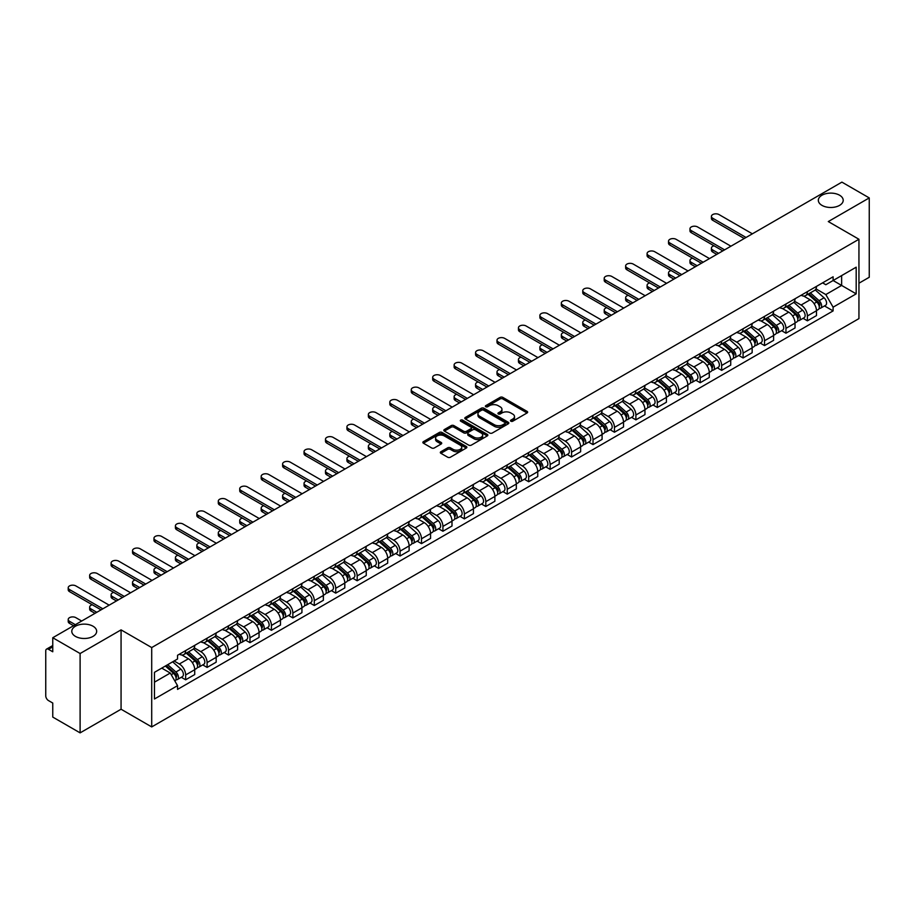 <?xml version="1.0" encoding="UTF-8"?>
<svg xmlns="http://www.w3.org/2000/svg" width="915" height="915" viewBox="0 0 915 915"><rect width="100%" height="100%" fill="white"/><g stroke="black" fill="none" stroke-linecap="round" stroke-linejoin="round"><path stroke-width="1.37" d="M510.867 421.22A1.338 0.766 0 0 0 512.755 421.22L527.086 412.951A1.91 1.098 0 0 0 527.646 412.173A1.91 1.098 0 0 0 527.086 411.384L502.804 397.373A1.91 1.098 0 0 0 500.105 397.373L485.774 405.642A1.338 0.766 0 0 0 487.661 406.74L489.514 405.665A6.108 3.523 0 0 1 498.149 405.665L500.173 406.832A6.108 3.523 0 0 1 501.958 409.325A6.108 3.523 0 0 1 500.173 411.819L498.32 412.882A1.338 0.766 0 0 0 500.208 413.98L502.06 412.905A6.108 3.523 0 0 1 510.696 412.905L512.72 414.072A6.108 3.523 0 0 1 514.505 416.565A6.108 3.523 0 0 1 512.72 419.059L510.867 420.134A1.338 0.766 0 0 0 510.867 421.22L510.867 420.134M93.033 626.226A12.444 7.183 0 0 0 79.468 624.67A12.444 7.183 0 0 0 71.793 631.304A12.444 7.183 0 0 0 75.43 636.383A12.444 7.183 0 0 0 88.995 637.938A12.444 7.183 0 0 0 96.67 631.304A12.444 7.183 0 0 0 93.033 626.226M839.57 195.215A12.444 7.183 0 0 0 826.005 193.66A12.444 7.183 0 0 0 818.33 200.294A12.444 7.183 0 0 0 821.967 205.372A12.444 7.183 0 0 0 835.532 206.939A12.444 7.183 0 0 0 843.207 200.294A12.444 7.183 0 0 0 839.57 195.215M440.881 451.736A1.91 1.098 0 0 0 440.321 452.513A1.91 1.098 0 0 0 440.881 453.291L447.698 457.226A1.91 1.098 0 0 0 450.397 457.226L466.307 448.03A1.91 1.098 0 0 0 466.867 447.252A1.91 1.098 0 0 0 466.307 446.474L442.025 432.452A1.91 1.098 0 0 0 439.337 432.452L423.416 441.648A1.91 1.098 0 0 0 422.856 442.425A1.91 1.098 0 0 0 423.416 443.203L431.64 447.95A1.91 1.098 0 0 0 434.339 447.95L441.156 444.027A1.91 1.098 0 0 0 441.716 443.237A1.91 1.098 0 0 0 441.156 442.46L437.073 440.104A5.101 2.951 0 0 1 435.574 438.022A5.101 2.951 0 0 1 438.731 435.3A5.101 2.951 0 0 1 444.29 435.94L460.279 445.17A5.101 2.951 0 0 1 461.766 447.252A5.101 2.951 0 0 1 458.621 449.974A5.101 2.951 0 0 1 453.062 449.334L450.397 447.801A1.91 1.098 0 0 0 447.698 447.801L440.881 451.736L440.881 453.291M151.707 647.568L121.066 629.875L80.108 653.527L52.761 637.732L841.903 182.131L869.25 197.915L828.292 221.567L858.945 239.261L151.707 647.568L151.707 726.922L858.945 318.603L858.945 239.261M489.651 433.001A1.91 1.098 0 0 0 492.35 433.001L508.271 423.817A1.91 1.098 0 0 0 508.82 423.027A1.91 1.098 0 0 0 508.271 422.25L483.989 408.239A1.91 1.098 0 0 0 481.29 408.239L465.369 417.423A1.91 1.098 0 0 0 464.809 418.201A1.91 1.098 0 0 0 465.369 418.978L489.651 433.001M461.251 421.506A1.338 0.766 0 0 1 462.601 421.701L462.601 420.111L487.295 434.362A1.91 1.098 0 0 1 487.844 435.14A1.91 1.098 0 0 1 487.295 435.917L471.374 445.113A1.91 1.098 0 0 1 468.674 445.113L444.393 431.091L451.198 427.191L451.198 425.601L444.393 429.535A1.91 1.098 0 0 0 443.832 430.313A1.91 1.098 0 0 0 444.393 431.091L444.393 429.535M451.198 427.191A1.91 1.098 0 0 1 453.897 427.191L453.897 425.601A1.91 1.098 0 0 0 451.198 425.601M453.897 425.601L463.745 431.285A1.91 1.098 0 0 0 466.444 431.285L470.962 428.678A1.91 1.098 0 0 0 471.522 427.9A1.91 1.098 0 0 0 470.962 427.122L460.714 421.197A1.338 0.766 0 0 1 462.601 420.111M80.108 653.527L80.108 732.869L52.761 717.086L52.761 703.04L48.495 700.581A3.889 2.242 -120 0 1 45.75 695.812L45.75 650.908A3.889 2.242 -120 0 1 46.551 649.124L52.761 645.544M858.945 283.215L869.25 277.268L869.25 197.915M80.108 732.869L121.066 709.228L151.707 726.922M52.761 637.732L52.761 651.777L48.495 649.318A3.889 2.242 -120 0 0 46.551 649.124M807.407 291.622A8.944 5.158 60 0 1 805.555 295.637L814.625 290.398A8.944 5.158 -120 0 0 816.477 286.395M794.529 301.252L801.082 305.038A8.944 5.158 60 0 1 807.407 315.984L816.477 310.745A8.944 5.158 -120 0 0 810.152 299.8L803.656 296.048M816.477 310.745L816.477 315.595L807.407 320.822L803.061 318.317M805.555 295.637A8.944 5.158 60 0 1 801.151 295.236M807.407 315.984L807.407 320.822M785.962 304.009A8.944 5.158 60 0 1 784.109 308.023L793.179 302.785A8.944 5.158 -120 0 0 795.032 298.77M781.616 330.692L785.962 333.209L795.032 327.97L795.032 323.132A8.944 5.158 -120 0 0 788.719 312.175L782.222 308.424M784.109 308.023A8.944 5.158 60 0 1 779.717 307.612M773.095 313.628L779.649 317.413A8.944 5.158 60 0 1 785.962 328.359L785.962 333.209M764.528 316.384A8.944 5.158 60 0 1 762.675 320.399L771.745 315.16A8.944 5.158 -120 0 0 773.598 311.146M760.182 343.068L764.528 345.584L773.598 340.346L773.598 335.508A8.944 5.158 -120 0 0 767.273 324.55L760.777 320.81M762.675 320.399A8.944 5.158 60 0 1 758.272 319.987M751.65 326.015L758.203 329.789A8.944 5.158 60 0 1 764.528 340.746L764.528 345.584M743.083 328.76A8.944 5.158 60 0 1 741.23 332.774L750.3 327.536A8.944 5.158 -120 0 0 752.153 323.521M738.737 355.455L743.083 357.959L752.153 352.721L752.153 347.883A8.944 5.158 -120 0 0 745.839 336.937L739.343 333.186M741.23 332.774A8.944 5.158 60 0 1 736.838 332.374M730.216 338.39L736.769 342.176A8.944 5.158 60 0 1 743.083 353.121L743.083 357.959M721.649 341.135A8.944 5.158 60 0 1 719.796 345.149L728.866 339.911A8.944 5.158 -120 0 0 730.719 335.897M717.303 367.83L721.649 370.335L730.719 365.096L730.719 360.258A8.944 5.158 -120 0 0 724.394 349.313L717.898 345.561M719.796 345.149A8.944 5.158 60 0 1 715.393 344.749M708.77 350.765L715.324 354.551A8.944 5.158 60 0 1 721.649 365.497L721.649 370.335M700.204 353.522A8.944 5.158 60 0 1 698.351 357.525L707.421 352.298A8.944 5.158 -120 0 0 709.274 348.283M695.857 380.205L700.204 382.722L709.274 377.483L709.274 372.634A8.944 5.158 -120 0 0 702.96 361.688L696.464 357.937M698.351 357.525A8.944 5.158 60 0 1 693.959 357.125M687.337 363.141L693.89 366.926A8.944 5.158 60 0 1 700.204 377.872L700.204 382.722M678.77 365.897A8.944 5.158 60 0 1 676.917 369.912L685.987 364.673A8.944 5.158 -120 0 0 687.84 360.659M674.424 392.581L678.77 395.097L687.84 389.859L687.84 385.021A8.944 5.158 -120 0 0 681.515 374.063L675.018 370.323M676.917 369.912A8.944 5.158 60 0 1 672.514 369.5M665.891 375.527L672.445 379.302A8.944 5.158 60 0 1 678.77 390.259L678.77 395.097M657.325 378.272A8.944 5.158 60 0 1 655.472 382.287L664.542 377.049A8.944 5.158 -120 0 0 666.394 373.034M652.978 404.956L657.325 407.472L666.394 402.234L666.394 397.396A8.944 5.158 -120 0 0 660.081 386.45L653.585 382.699M655.472 382.287A8.944 5.158 60 0 1 651.08 381.887M644.457 387.903L651.011 391.677A8.944 5.158 60 0 1 657.325 402.634L657.325 407.472M635.891 390.648A8.944 5.158 60 0 1 634.038 394.662L643.108 389.424A8.944 5.158 -120 0 0 644.961 385.409M631.544 417.343L635.891 419.848L644.961 414.609L644.961 409.771A8.944 5.158 -120 0 0 638.636 398.826L632.139 395.074M634.038 394.662A8.944 5.158 60 0 1 629.634 394.262M623.012 400.278L629.566 404.064A8.944 5.158 60 0 1 635.891 415.01L635.891 419.848M614.445 403.023A8.944 5.158 60 0 1 612.593 407.038L621.662 401.811A8.944 5.158 -120 0 0 623.515 397.796M610.099 429.718L614.445 432.223L623.515 426.996L623.515 422.147A8.944 5.158 -120 0 0 617.202 411.201L610.705 407.45M612.593 407.038A8.944 5.158 60 0 1 608.201 406.637M601.578 412.654L608.132 416.439A8.944 5.158 60 0 1 614.445 427.385L614.445 432.223M593.012 415.41A8.944 5.158 60 0 1 591.159 419.425L600.229 414.186A8.944 5.158 -120 0 0 602.081 410.172M588.665 442.094L593.012 444.61L602.081 439.372L602.081 434.534A8.944 5.158 -120 0 0 595.757 423.576L589.26 419.836M591.159 419.425A8.944 5.158 60 0 1 586.755 419.013M580.133 425.029L586.687 428.815A8.944 5.158 60 0 1 593.012 439.772L593.012 444.61M571.566 427.785A8.944 5.158 60 0 1 569.713 431.8L578.783 426.562A8.944 5.158 -120 0 0 580.636 422.547M567.22 454.469L571.566 456.985L580.636 451.747L580.636 446.909A8.944 5.158 -120 0 0 574.323 435.963L567.826 432.212M569.713 431.8A8.944 5.158 60 0 1 565.321 431.4M558.699 437.416L565.253 441.19A8.944 5.158 60 0 1 571.566 452.147L571.566 456.985M550.132 440.161A8.944 5.158 60 0 1 548.279 444.175L557.349 438.937A8.944 5.158 -120 0 0 559.202 434.922M545.786 466.856L550.132 469.361L559.202 464.122L559.202 459.284A8.944 5.158 -120 0 0 552.877 448.339L546.381 444.587M548.279 444.175A8.944 5.158 60 0 1 543.876 443.775M537.254 449.791L543.807 453.577A8.944 5.158 60 0 1 550.132 464.523L550.132 469.361M528.687 452.536A8.944 5.158 60 0 1 526.834 456.551L535.904 451.312A8.944 5.158 -120 0 0 537.757 447.309M524.341 479.231L528.687 481.736L537.757 476.509L537.757 471.66A8.944 5.158 -120 0 0 531.443 460.714L524.947 456.962M526.834 456.551A8.944 5.158 60 0 1 522.442 456.15M515.82 462.166L522.374 465.952A8.944 5.158 60 0 1 528.687 476.898L528.687 481.736M507.253 464.923A8.944 5.158 60 0 1 505.4 468.938L514.47 463.699A8.944 5.158 -120 0 0 516.323 459.685M502.907 491.607L507.253 494.123L516.323 488.885L516.323 484.046A8.944 5.158 -120 0 0 509.998 473.089L503.502 469.338M505.4 468.938A8.944 5.158 60 0 1 500.997 468.526M494.375 474.542L500.928 478.328A8.944 5.158 60 0 1 507.253 489.273L507.253 494.123M485.808 477.298A8.944 5.158 60 0 1 483.955 481.313L493.025 476.075A8.944 5.158 -120 0 0 494.878 472.06M481.462 503.982L485.808 506.498L494.878 501.26L494.878 496.422A8.944 5.158 -120 0 0 488.564 485.465L482.068 481.725M483.955 481.313A8.944 5.158 60 0 1 479.563 480.901M472.941 486.929L479.494 490.703A8.944 5.158 60 0 1 485.808 501.66L485.808 506.498M464.374 489.674A8.944 5.158 60 0 1 462.521 493.688L471.591 488.45A8.944 5.158 -120 0 0 473.444 484.435M460.028 516.369L464.374 518.874L473.444 513.635L473.444 508.797A8.944 5.158 -120 0 0 467.119 497.851L460.622 494.1M462.521 493.688A8.944 5.158 60 0 1 458.118 493.288M451.495 499.304L458.049 503.09A8.944 5.158 60 0 1 464.374 514.036L464.374 518.874M442.929 502.049A8.944 5.158 60 0 1 441.076 506.064L450.146 500.825A8.944 5.158 -120 0 0 451.999 496.811M438.582 528.744L442.929 531.249L451.999 526.011L451.999 521.173A8.944 5.158 -120 0 0 445.685 510.227L439.189 506.475M441.076 506.064A8.944 5.158 60 0 1 436.684 505.663M430.061 511.679L436.615 515.465A8.944 5.158 60 0 1 442.929 526.411L442.929 531.249M421.495 514.436A8.944 5.158 60 0 1 419.642 518.439L428.712 513.212A8.944 5.158 -120 0 0 430.565 509.197M417.149 541.12L421.495 543.636L430.565 538.397L430.565 533.559A8.944 5.158 -120 0 0 424.24 522.602L417.743 518.851M419.642 518.439A8.944 5.158 60 0 1 415.238 518.039M408.616 524.055L415.17 527.841A8.944 5.158 60 0 1 421.495 538.786L421.495 543.636M400.049 526.811A8.944 5.158 60 0 1 398.197 530.826L407.267 525.587A8.944 5.158 -120 0 0 409.119 521.573M395.703 553.495L400.049 556.011L409.119 550.773L409.119 545.935A8.944 5.158 -120 0 0 402.806 534.978L396.309 531.238M398.197 530.826A8.944 5.158 60 0 1 393.805 530.414M387.182 536.442L393.736 540.216A8.944 5.158 60 0 1 400.049 551.173L400.049 556.011M378.616 539.187A8.944 5.158 60 0 1 376.763 543.201L385.833 537.963A8.944 5.158 -120 0 0 387.685 533.948M374.269 565.87L378.616 568.387L387.685 563.148L387.685 558.31A8.944 5.158 -120 0 0 381.361 547.364L374.864 543.613M376.763 543.201A8.944 5.158 60 0 1 372.359 542.801M365.737 548.817L372.291 552.591A8.944 5.158 60 0 1 378.616 563.549L378.616 568.387M357.17 551.562A8.944 5.158 60 0 1 355.317 555.577L364.387 550.338A8.944 5.158 -120 0 0 366.24 546.324M352.824 578.257L357.17 580.762L366.24 575.524L366.24 570.686A8.944 5.158 -120 0 0 359.927 559.74L353.43 555.988M355.317 555.577A8.944 5.158 60 0 1 350.925 555.176M344.303 561.192L350.857 564.978A8.944 5.158 60 0 1 357.17 575.924L357.17 580.762M335.736 563.949A8.944 5.158 60 0 1 333.884 567.952L342.953 562.725A8.944 5.158 -120 0 0 344.806 558.71M331.39 590.633L335.736 593.137L344.806 587.91L344.806 583.061A8.944 5.158 -120 0 0 338.481 572.115L331.985 568.364M333.884 567.952A8.944 5.158 60 0 1 329.48 567.552M322.858 573.568L329.411 577.354A8.944 5.158 60 0 1 335.736 588.299L335.736 593.137M314.291 576.324A8.944 5.158 60 0 1 312.438 580.339L321.508 575.1A8.944 5.158 -120 0 0 323.361 571.086M309.945 603.008L314.291 605.524L323.361 600.286L323.361 595.448A8.944 5.158 -120 0 0 317.048 584.491L310.551 580.75M312.438 580.339A8.944 5.158 60 0 1 308.046 579.927M301.424 585.943L307.978 589.729A8.944 5.158 60 0 1 314.291 600.686L314.291 605.524M292.857 588.7A8.944 5.158 60 0 1 291.004 592.714L300.074 587.476A8.944 5.158 -120 0 0 301.927 583.461M288.511 615.383L292.857 617.899L301.927 612.661L301.927 607.823A8.944 5.158 -120 0 0 295.602 596.877L289.106 593.126M291.004 592.714A8.944 5.158 60 0 1 286.601 592.314M279.979 598.33L286.532 602.104A8.944 5.158 60 0 1 292.857 613.061L292.857 617.899M271.412 601.075A8.944 5.158 60 0 1 269.559 605.089L278.629 599.851A8.944 5.158 -120 0 0 280.482 595.837M267.066 627.77L271.412 630.275L280.482 625.037L280.482 620.198A8.944 5.158 -120 0 0 274.168 609.253L267.672 605.501M269.559 605.089A8.944 5.158 60 0 1 265.167 604.689M258.545 610.705L265.098 614.491A8.944 5.158 60 0 1 271.412 625.437L271.412 630.275M249.978 613.45A8.944 5.158 60 0 1 248.125 617.465L257.195 612.226A8.944 5.158 -120 0 0 259.048 608.223M245.632 640.145L249.978 642.65L259.048 637.423L259.048 632.574A8.944 5.158 -120 0 0 252.723 621.628L246.227 617.877M248.125 617.465A8.944 5.158 60 0 1 243.722 617.065M237.099 623.081L243.653 626.867A8.944 5.158 60 0 1 249.978 637.812L249.978 642.65M228.533 625.837A8.944 5.158 60 0 1 226.68 629.852L235.75 624.613A8.944 5.158 -120 0 0 237.603 620.599M224.186 652.521L228.533 655.037L237.603 649.799L237.603 644.961A8.944 5.158 -120 0 0 231.289 634.004L224.793 630.252M226.68 629.852A8.944 5.158 60 0 1 222.288 629.44M215.666 635.456L222.219 639.242A8.944 5.158 60 0 1 228.533 650.188L228.533 655.037M207.099 638.212A8.944 5.158 60 0 1 205.246 642.227L214.316 636.989A8.944 5.158 -120 0 0 216.169 632.974M202.753 664.896L207.099 667.412L216.169 662.174L216.169 657.336A8.944 5.158 -120 0 0 209.844 646.379L203.347 642.639M205.246 642.227A8.944 5.158 60 0 1 200.843 641.827M194.22 647.843L200.774 651.617A8.944 5.158 60 0 1 207.099 662.574L207.099 667.412M185.654 650.588A8.944 5.158 60 0 1 183.801 654.602L192.871 649.364A8.944 5.158 -120 0 0 194.723 645.35M181.307 677.283L185.654 679.788L194.723 674.549L194.723 669.711A8.944 5.158 -120 0 0 188.41 658.766L181.913 655.014M183.801 654.602A8.944 5.158 60 0 1 179.409 654.202M174.113 660.985L179.34 664.004A8.944 5.158 60 0 1 185.654 674.95L185.654 679.788M822.596 282.861L825.822 284.725L856.188 267.191L841.628 275.598L841.628 285.434L825.822 294.561L815.974 288.877M154.463 682.167L170.27 673.04L177.544 685.655L154.463 698.991L154.463 672.331L177.544 658.994L177.544 655.266L833.107 276.788L833.107 280.516L856.188 293.852L833.107 307.177L825.822 294.561M856.188 267.191L856.188 293.852M177.544 685.655L177.544 689.395L833.107 310.906L833.107 307.177M121.066 629.875L121.066 709.228M170.27 673.04L161.749 668.122M824.495 305.942L833.107 310.906M511.394 421.415L512.72 420.648A6.108 3.523 0 0 0 514.505 418.155L514.505 416.565M501.958 409.325L501.958 410.915A6.108 3.523 0 0 1 500.173 413.408L498.847 414.163M527.063 412.962L502.804 398.951A1.91 1.098 0 0 0 500.105 398.951L486.3 406.923M508.237 423.828L483.989 409.817A1.91 1.098 0 0 0 481.29 409.817L465.392 419.001M504.897 423.576A1.338 0.766 0 0 0 504.897 422.49L483.578 410.183A1.338 0.766 0 0 0 481.69 410.183L479.735 411.315A6.108 3.523 0 0 0 477.95 413.809A6.108 3.523 0 0 0 479.735 416.291L494.306 424.709A6.108 3.523 0 0 0 502.941 424.709L504.897 423.576L504.897 425.166A1.338 0.766 0 0 0 505.286 424.617L505.286 423.027M477.95 413.809L477.95 415.387A6.108 3.523 0 0 0 479.735 417.881L479.735 416.291M504.897 425.166L502.941 426.299A6.108 3.523 0 0 1 494.306 426.299L479.735 417.881M453.897 427.191L463.745 432.875A1.91 1.098 0 0 0 466.444 432.875L470.962 430.267A1.91 1.098 0 0 0 471.522 429.49L471.522 427.9M462.601 421.701L487.26 435.94M473.97 437.187A5.101 2.951 0 0 0 479.529 437.828A5.101 2.951 0 0 0 482.674 435.105A5.101 2.951 0 0 0 481.187 433.024L475.548 429.764A1.91 1.098 0 0 0 472.849 429.764L468.331 432.383A1.91 1.098 0 0 0 467.782 433.161A1.91 1.098 0 0 0 468.331 433.939L473.97 437.187L473.97 438.777A5.101 2.951 0 0 0 479.529 439.417A5.101 2.951 0 0 0 482.674 436.695L482.674 435.105M467.782 433.161L467.782 434.739A1.91 1.098 0 0 0 468.331 435.529L468.331 433.939M473.97 438.777L468.331 435.529M461.766 447.252L461.766 448.842A5.101 2.951 0 0 1 458.621 451.564A5.101 2.951 0 0 1 453.062 450.923L450.397 449.391A1.91 1.098 0 0 0 447.698 449.391L440.904 453.302M435.574 438.022L435.574 439.612A5.101 2.951 0 0 0 437.073 441.693L437.073 440.104M441.133 444.038L437.073 441.693M466.284 448.053L442.025 434.042A1.91 1.098 0 0 0 439.337 434.042L423.439 443.215L423.416 441.648M808.025 294.218L816.763 302.007A4.861 2.802 60 0 1 818.285 309.522L816.477 310.574M808.254 294.424L812.371 296.792M714.009 245.803A4.472 2.585 -0 0 0 711.401 248.148A4.472 2.585 -0 0 0 712.716 249.967L718.55 253.341M808.906 293.704L818.628 302.373A2.333 1.35 60 0 1 819.36 305.987A2.333 1.35 60 0 1 819.142 306.068M810.358 292.869L819.097 300.658A4.861 2.802 60 0 1 820.618 308.172A4.861 2.802 60 0 1 819.154 308.332M815.231 289.941L824.049 297.798A4.861 2.802 60 0 1 825.57 305.313L820.618 308.172M716.765 254.37L712.716 252.037A4.472 2.585 180 0 1 711.401 250.207L711.401 248.148M744.25 238.506L712.716 220.298A4.472 2.585 180 0 1 711.401 218.468L711.401 216.409A4.472 2.585 -0 0 0 712.716 218.228L746.045 237.477M752.359 233.817L719.03 214.579A4.472 2.585 -0 0 0 714.169 214.019A4.472 2.585 -0 0 0 711.401 216.409M786.58 306.594L795.318 314.383A4.861 2.802 60 0 1 796.851 321.897L795.032 322.949M786.82 306.8L790.926 309.167M692.575 258.179A4.472 2.585 -0 0 0 689.967 260.523A4.472 2.585 -0 0 0 691.271 262.353L697.116 265.716M787.472 306.079L797.182 314.76A2.333 1.35 60 0 1 797.926 318.363A2.333 1.35 60 0 1 797.708 318.443M788.924 305.244L797.663 313.033A4.861 2.802 60 0 1 799.184 320.547A4.861 2.802 60 0 1 797.72 320.707M793.797 302.316L802.604 310.185A4.861 2.802 60 0 1 804.136 317.699L799.184 320.547M695.331 266.757L691.271 264.412A4.472 2.585 180 0 1 689.967 262.582L689.967 260.523M765.146 318.969L773.884 326.769A4.861 2.802 60 0 1 775.405 334.272L773.598 335.325M765.375 319.175L769.492 321.554M671.13 270.554A4.472 2.585 -0 0 0 668.522 272.899A4.472 2.585 -0 0 0 669.837 274.729L675.67 278.103M766.027 318.454L775.748 327.135A2.333 1.35 60 0 1 776.48 330.738A2.333 1.35 60 0 1 776.263 330.83M767.479 317.619L776.217 325.42A4.861 2.802 60 0 1 777.739 332.934A4.861 2.802 60 0 1 776.275 333.083M772.351 314.691L781.17 322.56A4.861 2.802 60 0 1 782.691 330.075L777.739 332.934M673.886 279.132L669.837 276.788A4.472 2.585 180 0 1 668.522 274.969L668.522 272.899M722.816 250.882L691.271 232.673A4.472 2.585 180 0 1 689.967 230.843L689.967 228.784A4.472 2.585 -0 0 0 691.271 230.614L724.6 249.852M730.925 246.204L697.596 226.954A4.472 2.585 -0 0 0 692.724 226.394A4.472 2.585 -0 0 0 689.967 228.784M701.37 263.257L669.837 245.048A4.472 2.585 180 0 1 668.522 243.23L668.522 241.16A4.472 2.585 -0 0 0 669.837 242.99L703.166 262.228M709.48 258.579L676.151 239.341A4.472 2.585 -0 0 0 671.29 238.781A4.472 2.585 -0 0 0 668.522 241.16M743.701 331.344L752.439 339.145A4.861 2.802 60 0 1 753.971 346.659L752.153 347.7M743.941 331.55L748.047 333.929M649.696 282.929A4.472 2.585 -0 0 0 647.088 285.274A4.472 2.585 -0 0 0 648.392 287.104L654.236 290.478M744.593 330.841L754.303 339.511A2.333 1.35 60 0 1 755.047 343.114A2.333 1.35 60 0 1 754.829 343.205M746.045 329.995L754.784 337.795A4.861 2.802 60 0 1 756.305 345.31A4.861 2.802 60 0 1 754.841 345.458M750.918 327.078L759.725 334.936A4.861 2.802 60 0 1 761.257 342.45L756.305 345.31M652.452 291.508L648.392 289.163A4.472 2.585 180 0 1 647.088 287.344L647.088 285.274M722.267 343.72L731.005 351.52A4.861 2.802 60 0 1 732.526 359.035L730.719 360.075M722.495 343.926L726.613 346.305M628.25 295.316A4.472 2.585 -0 0 0 625.643 297.661A4.472 2.585 -0 0 0 626.958 299.479L632.791 302.854M723.147 343.216L732.869 351.886A2.333 1.35 60 0 1 733.601 355.5A2.333 1.35 60 0 1 733.384 355.58M724.6 342.382L733.338 350.171A4.861 2.802 60 0 1 734.859 357.685A4.861 2.802 60 0 1 733.395 357.845M729.472 339.454L738.291 347.311A4.861 2.802 60 0 1 739.812 354.826L734.859 357.685M631.007 303.883L626.958 301.55A4.472 2.585 180 0 1 625.643 299.72L625.643 297.661M700.821 356.107L709.56 363.896A4.861 2.802 60 0 1 711.092 371.41L709.274 372.462M701.062 356.312L705.168 358.68M606.817 307.692A4.472 2.585 -0 0 0 604.209 310.036A4.472 2.585 -0 0 0 605.513 311.855L611.357 315.229M701.713 355.592L711.424 364.273A2.333 1.35 60 0 1 712.167 367.876A2.333 1.35 60 0 1 711.95 367.956M703.166 354.757L711.904 362.546A4.861 2.802 60 0 1 713.426 370.06A4.861 2.802 60 0 1 711.962 370.22M708.038 351.829L716.845 359.698A4.861 2.802 60 0 1 718.378 367.212L713.426 370.06M609.573 316.258L605.513 313.925A4.472 2.585 180 0 1 604.209 312.095L604.209 310.036M679.937 275.632L648.392 257.424A4.472 2.585 180 0 1 647.088 255.605L647.088 253.535A4.472 2.585 -0 0 0 648.392 255.365L681.721 274.603M688.046 270.954L654.717 251.717A4.472 2.585 -0 0 0 649.844 251.156A4.472 2.585 -0 0 0 647.088 253.535M658.491 288.019L626.958 269.811A4.472 2.585 180 0 1 625.643 267.981L625.643 265.922A4.472 2.585 -0 0 0 626.958 267.74L660.287 286.99M666.6 283.33L633.271 264.092A4.472 2.585 -0 0 0 628.411 263.531A4.472 2.585 -0 0 0 625.643 265.922M637.057 300.394L605.513 282.186A4.472 2.585 180 0 1 604.209 280.356L604.209 278.297A4.472 2.585 -0 0 0 605.513 280.116L638.842 299.365M645.167 295.717L611.838 276.467A4.472 2.585 -0 0 0 606.965 275.907A4.472 2.585 -0 0 0 604.209 278.297M679.388 368.482L688.126 376.271A4.861 2.802 60 0 1 689.647 383.785L687.84 384.838M679.616 368.688L683.734 371.067M585.371 320.067A4.472 2.585 -0 0 0 582.764 322.412A4.472 2.585 -0 0 0 584.079 324.242L589.912 327.604M680.268 367.967L689.99 376.648A2.333 1.35 60 0 1 690.722 380.251A2.333 1.35 60 0 1 690.505 380.343M681.721 367.132L690.459 374.933A4.861 2.802 60 0 1 691.98 382.436A4.861 2.802 60 0 1 690.516 382.596M686.593 364.204L695.411 372.073A4.861 2.802 60 0 1 696.933 379.588L691.98 382.436M588.128 328.645L584.079 326.3A4.472 2.585 180 0 1 582.764 324.47L582.764 322.412M615.612 312.77L584.079 294.561A4.472 2.585 180 0 1 582.764 292.731L582.764 290.673A4.472 2.585 -0 0 0 584.079 292.503L617.408 311.74M623.721 308.092L590.392 288.854A4.472 2.585 -0 0 0 585.531 288.294A4.472 2.585 -0 0 0 582.764 290.673M657.942 380.857L666.68 388.658A4.861 2.802 60 0 1 668.213 396.172L666.394 397.213M658.182 381.063L662.288 383.442M563.937 332.442A4.472 2.585 -0 0 0 561.33 334.787A4.472 2.585 -0 0 0 562.634 336.617L568.478 339.991M658.834 380.354L668.545 389.024A2.333 1.35 60 0 1 669.288 392.626A2.333 1.35 60 0 1 669.071 392.718M660.287 379.508L669.025 387.308A4.861 2.802 60 0 1 670.546 394.822A4.861 2.802 60 0 1 669.082 394.971M665.159 376.591L673.966 384.449A4.861 2.802 60 0 1 675.499 391.963L670.546 394.822M566.694 341.021L562.634 338.676A4.472 2.585 180 0 1 561.33 336.857L561.33 334.787M594.178 325.145L562.634 306.937A4.472 2.585 180 0 1 561.33 305.118L561.33 303.048A4.472 2.585 -0 0 0 562.634 304.878L595.962 324.116M602.287 320.467L568.958 301.229A4.472 2.585 -0 0 0 564.086 300.669A4.472 2.585 -0 0 0 561.33 303.048M636.508 393.233L645.247 401.033A4.861 2.802 60 0 1 646.768 408.548L644.961 409.588M636.737 393.439L640.855 395.818M542.492 344.818A4.472 2.585 -0 0 0 539.884 347.174A4.472 2.585 -0 0 0 541.2 348.992L547.033 352.366M637.389 392.729L647.111 401.399A2.333 1.35 60 0 1 647.843 405.013A2.333 1.35 60 0 1 647.626 405.093M638.842 391.883L647.58 399.683A4.861 2.802 60 0 1 649.101 407.198A4.861 2.802 60 0 1 647.637 407.358M643.714 388.966L652.532 396.824A4.861 2.802 60 0 1 654.053 404.339L649.101 407.198M545.249 353.396L541.2 351.063A4.472 2.585 180 0 1 539.884 349.233L539.884 347.174M572.733 337.532L541.2 319.324A4.472 2.585 180 0 1 539.884 317.494L539.884 315.435A4.472 2.585 -0 0 0 541.2 317.253L574.529 336.491M580.842 332.843L547.513 313.605A4.472 2.585 -0 0 0 542.652 313.044A4.472 2.585 -0 0 0 539.884 315.435M615.074 405.62L623.801 413.408A4.861 2.802 60 0 1 625.334 420.923L623.515 421.975M615.303 405.825L619.409 408.193M521.058 357.205A4.472 2.585 -0 0 0 518.45 359.549A4.472 2.585 -0 0 0 519.754 361.368L525.599 364.742M615.955 405.105L625.666 413.786A2.333 1.35 60 0 1 626.409 417.389A2.333 1.35 60 0 1 626.192 417.469M617.408 404.27L626.146 412.059A4.861 2.802 60 0 1 627.667 419.573A4.861 2.802 60 0 1 626.203 419.733M622.28 401.342L631.087 409.211A4.861 2.802 60 0 1 632.62 416.714L627.667 419.573M523.815 365.771L519.754 363.438A4.472 2.585 180 0 1 518.45 361.608L518.45 359.549M551.299 349.907L519.754 331.699A4.472 2.585 180 0 1 518.45 329.869L518.45 327.81A4.472 2.585 -0 0 0 519.754 329.629L553.083 348.878M559.408 345.229L526.079 325.98A4.472 2.585 -0 0 0 521.207 325.42A4.472 2.585 -0 0 0 518.45 327.81M593.629 417.995L602.367 425.784A4.861 2.802 60 0 1 603.889 433.298L602.081 434.351M593.858 418.201L597.975 420.568M499.613 369.58A4.472 2.585 -0 0 0 497.005 371.925A4.472 2.585 -0 0 0 498.32 373.755L504.154 377.117M594.51 417.48L604.232 426.161A2.333 1.35 60 0 1 604.964 429.764A2.333 1.35 60 0 1 604.746 429.844M595.962 416.645L604.701 424.434A4.861 2.802 60 0 1 606.222 431.949A4.861 2.802 60 0 1 604.758 432.109M600.835 413.717L609.653 421.586A4.861 2.802 60 0 1 611.174 429.101L606.222 431.949M502.369 378.158L498.32 375.813A4.472 2.585 180 0 1 497.005 373.983L497.005 371.925M572.195 430.37L580.922 438.171A4.861 2.802 60 0 1 582.455 445.685L580.636 446.726M572.424 430.576L576.53 432.955M478.179 381.955A4.472 2.585 -0 0 0 475.571 384.3A4.472 2.585 -0 0 0 476.875 386.13L482.72 389.504M573.076 429.867L582.798 438.537A2.333 1.35 60 0 1 583.53 442.139A2.333 1.35 60 0 1 583.312 442.231M574.529 429.021L583.267 436.821A4.861 2.802 60 0 1 584.788 444.335A4.861 2.802 60 0 1 583.324 444.484M579.401 426.093L588.208 433.962A4.861 2.802 60 0 1 589.74 441.476L584.788 444.335M480.935 390.533L476.875 388.189A4.472 2.585 180 0 1 475.571 386.37L475.571 384.3M550.75 442.746L559.488 450.546A4.861 2.802 60 0 1 561.009 458.06L559.202 459.101M550.979 442.952L555.096 445.331M456.734 394.331A4.472 2.585 -0 0 0 454.126 396.687A4.472 2.585 -0 0 0 455.441 398.505L461.274 401.879M551.631 442.242L561.353 450.912A2.333 1.35 60 0 1 562.085 454.526A2.333 1.35 60 0 1 561.867 454.606M553.083 441.396L561.821 449.196A4.861 2.802 60 0 1 563.343 456.711A4.861 2.802 60 0 1 561.879 456.871M557.956 438.479L566.774 446.337A4.861 2.802 60 0 1 568.295 453.851L563.343 456.711M459.49 402.909L455.441 400.564A4.472 2.585 180 0 1 454.126 398.746L454.126 396.687M529.316 455.132L538.043 462.921A4.861 2.802 60 0 1 539.576 470.436L537.757 471.488M529.545 455.338L533.651 457.706M435.3 406.718A4.472 2.585 -0 0 0 432.692 409.062A4.472 2.585 -0 0 0 433.996 410.881L439.841 414.255M530.197 454.618L539.919 463.287A2.333 1.35 60 0 1 540.651 466.902A2.333 1.35 60 0 1 540.433 466.982M531.649 453.783L540.388 461.572A4.861 2.802 60 0 1 541.909 469.086A4.861 2.802 60 0 1 540.445 469.246M536.522 450.855L545.329 458.712A4.861 2.802 60 0 1 546.861 466.227L541.909 469.086M438.056 415.284L433.996 412.951A4.472 2.585 180 0 1 432.692 411.121L432.692 409.062M507.871 467.508L516.609 475.297A4.861 2.802 60 0 1 518.13 482.811L516.323 483.863M508.1 467.714L512.217 470.081M413.854 419.093A4.472 2.585 -0 0 0 411.247 421.438A4.472 2.585 -0 0 0 412.562 423.268L418.395 426.63M508.751 466.993L518.473 475.674A2.333 1.35 60 0 1 519.205 479.277A2.333 1.35 60 0 1 518.988 479.357M510.204 466.158L518.942 473.947A4.861 2.802 60 0 1 520.463 481.462A4.861 2.802 60 0 1 518.999 481.622M515.076 463.23L523.895 471.099A4.861 2.802 60 0 1 525.416 478.614L520.463 481.462M416.611 427.671L412.562 425.326A4.472 2.585 180 0 1 411.247 423.496L411.247 421.438M486.437 479.883L495.164 487.684A4.861 2.802 60 0 1 496.696 495.198L494.878 496.239M486.666 480.089L490.772 482.468M392.421 431.468A4.472 2.585 -0 0 0 389.813 433.813A4.472 2.585 -0 0 0 391.117 435.643L396.961 439.017M487.318 479.38L497.039 488.05A2.333 1.35 60 0 1 497.771 491.652A2.333 1.35 60 0 1 497.554 491.744M488.77 478.534L497.508 486.334A4.861 2.802 60 0 1 499.03 493.848A4.861 2.802 60 0 1 497.566 493.997M493.643 475.606L502.449 483.475A4.861 2.802 60 0 1 503.982 490.989L499.03 493.848M395.177 440.046L391.117 437.702A4.472 2.585 180 0 1 389.813 435.883L389.813 433.813M529.854 362.283L498.32 344.074A4.472 2.585 180 0 1 497.005 342.244L497.005 340.186A4.472 2.585 -0 0 0 498.32 342.016L531.649 361.253M537.963 357.605L504.634 338.356A4.472 2.585 -0 0 0 499.773 337.807A4.472 2.585 -0 0 0 497.005 340.186M508.42 374.658L476.875 356.45A4.472 2.585 180 0 1 475.571 354.631L475.571 352.561A4.472 2.585 -0 0 0 476.875 354.391L510.204 373.629M516.529 369.98L483.2 350.742A4.472 2.585 -0 0 0 478.328 350.182A4.472 2.585 -0 0 0 475.571 352.561M486.974 387.045L455.441 368.825A4.472 2.585 180 0 1 454.126 367.007L454.126 364.948A4.472 2.585 -0 0 0 455.441 366.766L488.77 386.004M495.084 382.356L461.755 363.118A4.472 2.585 -0 0 0 456.894 362.557A4.472 2.585 -0 0 0 454.126 364.948M465.541 399.42L433.996 381.212A4.472 2.585 180 0 1 432.692 379.382L432.692 377.323A4.472 2.585 -0 0 0 433.996 379.142L467.325 398.391M473.65 394.731L440.321 375.493A4.472 2.585 -0 0 0 435.449 374.933A4.472 2.585 -0 0 0 432.692 377.323M444.095 411.796L412.562 393.587A4.472 2.585 180 0 1 411.247 391.757L411.247 389.699A4.472 2.585 -0 0 0 412.562 391.529L445.891 410.766M452.204 407.118L418.876 387.869A4.472 2.585 -0 0 0 414.015 387.32A4.472 2.585 -0 0 0 411.247 389.699M422.661 424.171L391.117 405.963A4.472 2.585 180 0 1 389.813 404.144L389.813 402.074A4.472 2.585 -0 0 0 391.117 403.904L424.446 423.142M430.771 419.493L397.442 400.255A4.472 2.585 -0 0 0 392.569 399.695A4.472 2.585 -0 0 0 389.813 402.074M464.992 492.259L473.73 500.059A4.861 2.802 60 0 1 475.251 507.573L473.444 508.614M465.22 492.464L469.338 494.843M370.975 443.844A4.472 2.585 -0 0 0 368.368 446.188A4.472 2.585 -0 0 0 369.683 448.018L375.516 451.392M465.872 491.755L475.594 500.425A2.333 1.35 60 0 1 476.326 504.028A2.333 1.35 60 0 1 476.109 504.119M467.325 490.909L476.063 498.709A4.861 2.802 60 0 1 477.584 506.224A4.861 2.802 60 0 1 476.12 506.372M472.197 487.992L481.016 495.85A4.861 2.802 60 0 1 482.537 503.364L477.584 506.224M373.732 452.422L369.683 450.077A4.472 2.585 180 0 1 368.368 448.259L368.368 446.188M401.216 436.547L369.683 418.338A4.472 2.585 180 0 1 368.368 416.519L368.368 414.449A4.472 2.585 -0 0 0 369.683 416.279L403.012 435.517M409.325 431.869L375.996 412.631A4.472 2.585 -0 0 0 371.135 412.07A4.472 2.585 -0 0 0 368.368 414.449M443.558 504.634L452.285 512.434A4.861 2.802 60 0 1 453.817 519.949L451.999 520.99M443.786 504.851L447.893 507.219M349.541 456.23A4.472 2.585 -0 0 0 346.934 458.575A4.472 2.585 -0 0 0 348.238 460.394L354.082 463.768M444.438 504.131L454.16 512.8A2.333 1.35 60 0 1 454.892 516.415A2.333 1.35 60 0 1 454.675 516.495M445.891 503.296L454.629 511.085A4.861 2.802 60 0 1 456.15 518.599A4.861 2.802 60 0 1 454.686 518.759M450.763 500.368L459.57 508.225A4.861 2.802 60 0 1 461.103 515.74L456.15 518.599M352.298 464.797L348.238 462.464A4.472 2.585 180 0 1 346.934 460.634L346.934 458.575M379.782 448.933L348.238 430.725A4.472 2.585 180 0 1 346.934 428.895L346.934 426.836A4.472 2.585 -0 0 0 348.238 428.655L381.566 447.904M387.891 444.244L354.562 425.006A4.472 2.585 -0 0 0 349.69 424.446A4.472 2.585 -0 0 0 346.934 426.836M422.112 517.021L430.851 524.81A4.861 2.802 60 0 1 432.372 532.324L430.565 533.376M422.341 517.227L426.459 519.594M328.096 468.606A4.472 2.585 -0 0 0 325.488 470.951A4.472 2.585 -0 0 0 326.804 472.769L332.637 476.143M422.993 516.506L432.715 525.187A2.333 1.35 60 0 1 433.447 528.79A2.333 1.35 60 0 1 433.23 528.87M424.446 515.671L433.184 523.46A4.861 2.802 60 0 1 434.705 530.975A4.861 2.802 60 0 1 433.241 531.135M429.318 512.743L438.136 520.612A4.861 2.802 60 0 1 439.657 528.127L434.705 530.975M330.853 477.173L326.804 474.839A4.472 2.585 180 0 1 325.488 473.009L325.488 470.951M358.337 461.309L326.804 443.1A4.472 2.585 180 0 1 325.488 441.27L325.488 439.211A4.472 2.585 -0 0 0 326.804 441.03L360.133 460.279M366.446 456.631L333.129 437.381A4.472 2.585 -0 0 0 328.256 436.821A4.472 2.585 -0 0 0 325.488 439.211M400.678 529.396L409.405 537.197A4.861 2.802 60 0 1 410.938 544.7L409.119 545.752M400.907 529.602L405.013 531.981M306.662 480.981A4.472 2.585 -0 0 0 304.054 483.326A4.472 2.585 -0 0 0 305.358 485.156L311.203 488.53M401.559 528.881L411.281 537.562A2.333 1.35 60 0 1 412.013 541.165A2.333 1.35 60 0 1 411.796 541.257M403.012 528.047L411.75 535.847A4.861 2.802 60 0 1 413.271 543.361A4.861 2.802 60 0 1 411.807 543.51M407.884 525.119L416.691 532.988A4.861 2.802 60 0 1 418.224 540.502L413.271 543.361M309.419 489.559L305.358 487.215A4.472 2.585 180 0 1 304.054 485.396L304.054 483.326M336.903 473.684L305.358 455.476A4.472 2.585 180 0 1 304.054 453.657L304.054 451.587A4.472 2.585 -0 0 0 305.358 453.417L338.687 472.655M345.012 469.006L311.683 449.768A4.472 2.585 -0 0 0 306.811 449.208A4.472 2.585 -0 0 0 304.054 451.587M379.233 541.772L387.971 549.572A4.861 2.802 60 0 1 389.493 557.086L387.685 558.127M379.462 541.977L383.579 544.356M285.217 493.357A4.472 2.585 -0 0 0 282.609 495.701A4.472 2.585 -0 0 0 283.925 497.531L289.758 500.905M380.114 541.268L389.836 549.938A2.333 1.35 60 0 1 390.568 553.541A2.333 1.35 60 0 1 390.35 553.632M381.566 540.422L390.305 548.222A4.861 2.802 60 0 1 391.826 555.737A4.861 2.802 60 0 1 390.362 555.885M386.439 537.505L395.257 545.363A4.861 2.802 60 0 1 396.778 552.877L391.826 555.737M287.973 501.935L283.925 499.59A4.472 2.585 180 0 1 282.609 497.771L282.609 495.701M315.458 486.059L283.925 467.851A4.472 2.585 180 0 1 282.609 466.032L282.609 463.962A4.472 2.585 -0 0 0 283.925 465.792L317.253 485.03M323.567 481.382L290.249 462.144A4.472 2.585 -0 0 0 285.377 461.583A4.472 2.585 -0 0 0 282.609 463.962M357.799 554.147L366.526 561.947A4.861 2.802 60 0 1 368.059 569.462L366.24 570.503M358.028 554.353L362.134 556.732M263.783 505.732A4.472 2.585 -0 0 0 261.175 508.088A4.472 2.585 -0 0 0 262.479 509.907L268.324 513.281M358.68 553.644L368.402 562.313A2.333 1.35 60 0 1 369.134 565.928A2.333 1.35 60 0 1 368.917 566.008M360.133 552.797L368.871 560.598A4.861 2.802 60 0 1 370.392 568.112A4.861 2.802 60 0 1 368.928 568.272M365.005 549.881L373.812 557.738A4.861 2.802 60 0 1 375.344 565.253L370.392 568.112M266.539 514.31L262.479 511.977A4.472 2.585 180 0 1 261.175 510.147L261.175 508.088M294.024 498.446L262.479 480.238A4.472 2.585 180 0 1 261.175 478.408L261.175 476.349A4.472 2.585 -0 0 0 262.479 478.168L295.808 497.405M302.133 493.757L268.804 474.519A4.472 2.585 -0 0 0 263.932 473.959A4.472 2.585 -0 0 0 261.175 476.349M336.354 566.534L345.092 574.323A4.861 2.802 60 0 1 346.613 581.837L344.806 582.889M336.583 566.74L340.7 569.107M242.338 518.119A4.472 2.585 -0 0 0 239.73 520.463A4.472 2.585 -0 0 0 241.045 522.282L246.878 525.656M337.235 566.019L346.957 574.7A2.333 1.35 60 0 1 347.689 578.303A2.333 1.35 60 0 1 347.471 578.383M338.687 565.184L347.425 572.973A4.861 2.802 60 0 1 348.947 580.487A4.861 2.802 60 0 1 347.483 580.648M343.56 562.256L352.378 570.125A4.861 2.802 60 0 1 353.899 577.628L348.947 580.487M245.094 526.685L241.045 524.352A4.472 2.585 180 0 1 239.73 522.522L239.73 520.463M272.579 510.822L241.045 492.613A4.472 2.585 180 0 1 239.73 490.783L239.73 488.724A4.472 2.585 -0 0 0 241.045 490.543L274.374 509.792M280.688 506.144L247.37 486.894A4.472 2.585 -0 0 0 242.498 486.334A4.472 2.585 -0 0 0 239.73 488.724M314.92 578.909L323.647 586.698A4.861 2.802 60 0 1 325.18 594.212L323.361 595.265M315.149 579.115L319.255 581.482M220.904 530.494A4.472 2.585 -0 0 0 218.296 532.839A4.472 2.585 -0 0 0 219.6 534.669L225.445 538.031M315.801 578.394L325.523 587.075A2.333 1.35 60 0 1 326.255 590.678A2.333 1.35 60 0 1 326.037 590.758M317.253 577.559L325.992 585.36A4.861 2.802 60 0 1 327.513 592.863A4.861 2.802 60 0 1 326.049 593.023M322.126 574.631L330.933 582.5A4.861 2.802 60 0 1 332.465 590.015L327.513 592.863M223.66 539.072L219.6 536.728A4.472 2.585 180 0 1 218.296 534.898L218.296 532.839M251.145 523.197L219.6 504.988A4.472 2.585 180 0 1 218.296 503.159L218.296 501.1A4.472 2.585 -0 0 0 219.6 502.93L252.929 522.168M259.254 518.519L225.925 499.281A4.472 2.585 -0 0 0 221.053 498.721A4.472 2.585 -0 0 0 218.296 501.1M293.475 591.284L302.213 599.085A4.861 2.802 60 0 1 303.734 606.599L301.927 607.64M293.704 591.49L297.821 593.869M199.459 542.87A4.472 2.585 -0 0 0 196.851 545.214A4.472 2.585 -0 0 0 198.166 547.044L203.999 550.418M294.356 590.781L304.077 599.451A2.333 1.35 60 0 1 304.809 603.054A2.333 1.35 60 0 1 304.592 603.145M295.808 589.935L304.546 597.735A4.861 2.802 60 0 1 306.068 605.25A4.861 2.802 60 0 1 304.603 605.398M300.68 587.007L309.499 594.876A4.861 2.802 60 0 1 311.02 602.39L306.068 605.25M202.215 551.448L198.166 549.103A4.472 2.585 180 0 1 196.851 547.284L196.851 545.214M229.699 535.572L198.166 517.364A4.472 2.585 180 0 1 196.851 515.545L196.851 513.475A4.472 2.585 -0 0 0 198.166 515.305L231.495 534.543M237.808 530.894L204.491 511.657A4.472 2.585 -0 0 0 199.619 511.096A4.472 2.585 -0 0 0 196.851 513.475M272.041 603.66L280.768 611.46A4.861 2.802 60 0 1 282.3 618.975L280.482 620.015M272.27 603.866L276.376 606.245M178.025 555.245A4.472 2.585 -0 0 0 175.417 557.601A4.472 2.585 -0 0 0 176.721 559.42L182.565 562.794M272.922 603.157L282.644 611.826A2.333 1.35 60 0 1 283.375 615.44A2.333 1.35 60 0 1 283.158 615.52M274.374 602.31L283.112 610.111A4.861 2.802 60 0 1 284.634 617.625A4.861 2.802 60 0 1 283.17 617.785M279.247 599.394L288.053 607.251A4.861 2.802 60 0 1 289.586 614.766L284.634 617.625M180.781 563.823L176.721 561.478A4.472 2.585 180 0 1 175.417 559.66L175.417 557.601M208.265 547.959L176.721 529.739A4.472 2.585 180 0 1 175.417 527.921L175.417 525.862A4.472 2.585 -0 0 0 176.721 527.681L210.05 546.918M216.375 543.27L183.046 524.032A4.472 2.585 -0 0 0 178.173 523.471A4.472 2.585 -0 0 0 175.417 525.862M250.596 616.047L259.334 623.836A4.861 2.802 60 0 1 260.855 631.35L259.048 632.402M250.824 616.252L254.942 618.62M156.579 567.632A4.472 2.585 -0 0 0 153.972 569.976A4.472 2.585 -0 0 0 155.287 571.795L161.12 575.169M251.476 615.532L261.198 624.202A2.333 1.35 60 0 1 261.93 627.816A2.333 1.35 60 0 1 261.713 627.896M252.929 614.697L261.667 622.486A4.861 2.802 60 0 1 263.188 630A4.861 2.802 60 0 1 261.724 630.161M257.801 611.769L266.62 619.627A4.861 2.802 60 0 1 268.141 627.141L263.188 630M159.336 576.198L155.287 573.865A4.472 2.585 180 0 1 153.972 572.035L153.972 569.976M186.82 560.335L155.287 542.126A4.472 2.585 180 0 1 153.972 540.296L153.972 538.237A4.472 2.585 -0 0 0 155.287 540.056L188.616 559.305M194.929 555.657L161.612 536.407A4.472 2.585 -0 0 0 156.739 535.847A4.472 2.585 -0 0 0 153.972 538.237M229.162 628.422L237.889 636.211A4.861 2.802 60 0 1 239.421 643.725L237.603 644.778M229.391 628.628L233.497 630.995M135.145 580.007A4.472 2.585 -0 0 0 132.538 582.352A4.472 2.585 -0 0 0 133.842 584.182L139.686 587.544M230.042 627.907L239.764 636.588A2.333 1.35 60 0 1 240.496 640.191A2.333 1.35 60 0 1 240.279 640.271M231.495 627.072L240.233 634.861A4.861 2.802 60 0 1 241.754 642.376A4.861 2.802 60 0 1 240.29 642.536M236.367 624.144L245.174 632.013A4.861 2.802 60 0 1 246.707 639.528L241.754 642.376M137.902 588.585L133.842 586.24A4.472 2.585 180 0 1 132.538 584.41L132.538 582.352M165.386 572.71L133.842 554.501A4.472 2.585 180 0 1 132.538 552.671L132.538 550.613A4.472 2.585 -0 0 0 133.842 552.443L167.171 571.681M173.495 568.032L140.167 548.783A4.472 2.585 -0 0 0 135.294 548.234A4.472 2.585 -0 0 0 132.538 550.613M207.716 640.797L216.455 648.598A4.861 2.802 60 0 1 217.976 656.112L216.169 657.153M207.945 641.003L212.063 643.382M113.7 592.382A4.472 2.585 -0 0 0 111.092 594.727A4.472 2.585 -0 0 0 112.408 596.557L118.241 599.931M208.597 640.294L218.319 648.964A2.333 1.35 60 0 1 219.051 652.567A2.333 1.35 60 0 1 218.834 652.658M210.05 639.448L218.788 647.248A4.861 2.802 60 0 1 220.309 654.763A4.861 2.802 60 0 1 218.845 654.911M214.922 636.52L223.74 644.389A4.861 2.802 60 0 1 225.262 651.903L220.309 654.763M116.457 600.961L112.408 598.616A4.472 2.585 180 0 1 111.092 596.797L111.092 594.727M143.941 585.085L112.408 566.877A4.472 2.585 180 0 1 111.092 565.058L111.092 562.988A4.472 2.585 -0 0 0 112.408 564.818L145.737 584.056M152.05 580.407L118.733 561.169A4.472 2.585 -0 0 0 113.86 560.609A4.472 2.585 -0 0 0 111.092 562.988M186.283 653.173L195.009 660.973A4.861 2.802 60 0 1 196.542 668.488L194.723 669.528M186.511 653.379L190.617 655.758M92.266 604.758A4.472 2.585 -0 0 0 89.659 607.102A4.472 2.585 -0 0 0 90.962 608.933L96.807 612.307M187.163 652.669L196.885 661.339A2.333 1.35 60 0 1 197.617 664.953A2.333 1.35 60 0 1 197.4 665.033M188.616 651.823L197.354 659.624A4.861 2.802 60 0 1 198.875 667.138A4.861 2.802 60 0 1 197.411 667.287M193.488 648.907L202.295 656.764A4.861 2.802 60 0 1 203.828 664.279L198.875 667.138M95.023 613.336L90.962 610.991A4.472 2.585 180 0 1 89.659 609.173L89.659 607.102M122.507 597.472L90.962 579.252A4.472 2.585 180 0 1 89.659 577.434L89.659 575.363A4.472 2.585 -0 0 0 90.962 577.193L124.291 596.431M130.616 592.783L97.287 573.545A4.472 2.585 -0 0 0 92.415 572.984A4.472 2.585 -0 0 0 89.659 575.363M165.375 666.029L173.576 673.349A4.861 2.802 60 0 1 175.097 680.863L174.857 681M165.455 665.983L169.183 668.133M81.687 621.033L75.853 617.659A4.472 2.585 -0 0 0 70.981 617.099A4.472 2.585 -0 0 0 68.213 619.489A4.472 2.585 -0 0 0 69.529 621.308L75.362 624.682M166.256 665.525L175.44 673.714A2.333 1.35 60 0 1 176.172 677.329A2.333 1.35 60 0 1 175.955 677.409M167.708 664.679L175.909 671.999A4.861 2.802 60 0 1 177.43 679.513A4.861 2.802 60 0 1 175.966 679.673M172.661 661.82L180.861 669.139A4.861 2.802 60 0 1 182.382 676.654L177.43 679.513M73.577 625.711L69.529 623.378A4.472 2.585 180 0 1 68.213 621.548L68.213 619.489M101.062 609.848L69.529 591.639A4.472 2.585 180 0 1 68.213 589.809L68.213 587.75A4.472 2.585 -0 0 0 69.529 589.569L102.857 608.818M109.171 605.158L75.853 585.92A4.472 2.585 -0 0 0 70.981 585.36A4.472 2.585 -0 0 0 68.213 587.75M207.099 662.574L216.169 657.336M228.533 650.188L237.603 644.961M249.978 637.812L259.048 632.574M271.412 625.437L280.482 620.198M292.857 613.061L301.927 607.823M314.291 600.686L323.361 595.448M335.736 588.299L344.806 583.061M357.17 575.924L366.24 570.686M378.616 563.549L387.685 558.31M400.049 551.173L409.119 545.935M421.495 538.786L430.565 533.559M442.929 526.411L451.999 521.173M464.374 514.036L473.444 508.797M485.808 501.66L494.878 496.422M507.253 489.273L516.323 484.046M528.687 476.898L537.757 471.66M550.132 464.523L559.202 459.284M571.566 452.147L580.636 446.909M593.012 439.772L602.081 434.534M614.445 427.385L623.515 422.147M635.891 415.01L644.961 409.771M657.325 402.634L666.394 397.396M678.77 390.259L687.84 385.021M700.204 377.872L709.274 372.634M721.649 365.497L730.719 360.258M743.083 353.121L752.153 347.883M764.528 340.746L773.598 335.508M785.962 328.359L795.032 323.132M185.654 674.95L194.723 669.711M179.34 664.004L188.41 658.766M200.774 651.617L209.844 646.379M222.219 639.242L231.289 634.004M243.653 626.867L252.723 621.628M265.098 614.491L274.168 609.253M286.532 602.104L295.602 596.877M307.978 589.729L317.048 584.491M329.411 577.354L338.481 572.115M350.857 564.978L359.927 559.74M372.291 552.591L381.361 547.364M393.736 540.216L402.806 534.978M415.17 527.841L424.24 522.602M436.615 515.465L445.685 510.227M458.049 503.09L467.119 497.851M479.494 490.703L488.564 485.465M500.928 478.328L509.998 473.089M522.374 465.952L531.443 460.714M543.807 453.577L552.877 448.339M565.253 441.19L574.323 435.963M586.687 428.815L595.757 423.576M608.132 416.439L617.202 411.201M629.566 404.064L638.636 398.826M651.011 391.677L660.081 386.45M672.445 379.302L681.515 374.063M693.89 366.926L702.96 361.688M715.324 354.551L724.394 349.313M736.769 342.176L745.839 336.937M758.203 329.789L767.273 324.55M779.649 317.413L788.719 312.175M801.082 305.038L810.152 299.8M52.761 646.859L48.495 649.318M512.72 420.648L512.72 419.059M498.32 413.98L498.32 412.882M500.173 413.408L500.173 411.819M485.774 406.74L485.774 405.642M500.105 398.951L500.105 397.373M502.804 398.951L502.804 397.373M527.086 412.951L527.086 411.384M465.369 418.978L465.369 417.423M481.29 409.817L481.29 408.239M483.989 409.817L483.989 408.239M508.271 423.817L508.271 422.25M494.306 426.299L494.306 424.709M502.941 426.299L502.941 424.709M463.745 432.875L463.745 431.285M466.444 432.875L466.444 431.285M470.962 430.267L470.962 428.678M487.295 435.917L487.295 434.362M447.698 449.391L447.698 447.801M450.397 449.391L450.397 447.801M453.062 450.923L453.062 449.334M441.156 444.027L441.156 442.46M439.337 434.042L439.337 432.452M442.025 434.042L442.025 432.452M466.307 448.03L466.307 446.474M816.763 302.007L814.041 303.586M819.84 304.912L818.971 305.427M824.049 297.798L819.097 300.658M712.716 252.037L712.716 249.967M712.716 218.228L712.716 220.298M795.318 314.383L792.596 315.961M798.406 317.299L797.525 317.802M802.604 310.185L797.663 313.033M691.271 264.412L691.271 262.353M773.884 326.769L771.162 328.336M776.961 329.675L776.092 330.178M781.17 322.56L776.217 325.42M669.837 276.788L669.837 274.729M691.271 230.614L691.271 232.673M669.837 242.99L669.837 245.048M752.439 339.145L749.717 340.712M755.527 342.05L754.646 342.553M759.725 334.936L754.784 337.795M648.392 289.163L648.392 287.104M731.005 351.52L728.283 353.099M734.082 354.425L733.212 354.94M738.291 347.311L733.338 350.171M626.958 301.55L626.958 299.479M709.56 363.896L706.837 365.474M712.648 366.812L711.767 367.315M716.845 359.698L711.904 362.546M605.513 313.925L605.513 311.855M648.392 255.365L648.392 257.424M626.958 267.74L626.958 269.811M605.513 280.116L605.513 282.186M688.126 376.271L685.404 377.849M691.202 379.187L690.333 379.691M695.411 372.073L690.459 374.933M584.079 326.3L584.079 324.242M584.079 292.503L584.079 294.561M666.68 388.658L663.958 390.225M669.769 391.563L668.888 392.066M673.966 384.449L669.025 387.308M562.634 338.676L562.634 336.617M562.634 304.878L562.634 306.937M645.247 401.033L642.524 402.6M648.323 403.938L647.454 404.441M652.532 396.824L647.58 399.683M541.2 351.063L541.2 348.992M541.2 317.253L541.2 319.324M623.801 413.408L621.079 414.987M626.889 416.325L626.009 416.828M631.087 409.211L626.146 412.059M519.754 363.438L519.754 361.368M519.754 329.629L519.754 331.699M602.367 425.784L599.645 427.362M605.444 428.7L604.575 429.204M609.653 421.586L604.701 424.434M498.32 375.813L498.32 373.755M580.922 438.171L578.2 439.738M584.01 441.076L583.13 441.579M588.208 433.962L583.267 436.821M476.875 388.189L476.875 386.13M559.488 450.546L556.766 452.113M562.565 453.451L561.696 453.954M566.774 446.337L561.821 449.196M455.441 400.564L455.441 398.505M538.043 462.921L535.321 464.5M541.131 465.827L540.25 466.341M545.329 458.712L540.388 461.572M433.996 412.951L433.996 410.881M516.609 475.297L513.887 476.875M519.686 478.213L518.816 478.717M523.895 471.099L518.942 473.947M412.562 425.326L412.562 423.268M495.164 487.684L492.442 489.25M498.252 490.589L497.371 491.092M502.449 483.475L497.508 486.334M391.117 437.702L391.117 435.643M498.32 342.016L498.32 344.074M476.875 354.391L476.875 356.45M455.441 366.766L455.441 368.825M433.996 379.142L433.996 381.212M412.562 391.529L412.562 393.587M391.117 403.904L391.117 405.963M473.73 500.059L471.008 501.626M476.807 502.964L475.937 503.467M481.016 495.85L476.063 498.709M369.683 450.077L369.683 448.018M369.683 416.279L369.683 418.338M452.285 512.434L449.562 514.013M455.373 515.339L454.492 515.854M459.57 508.225L454.629 511.085M348.238 462.464L348.238 460.394M348.238 428.655L348.238 430.725M430.851 524.81L428.129 526.388M433.927 527.726L433.058 528.23M438.136 520.612L433.184 523.46M326.804 474.839L326.804 472.769M326.804 441.03L326.804 443.1M409.405 537.197L406.683 538.763M412.493 540.102L411.613 540.605M416.691 532.988L411.75 535.847M305.358 487.215L305.358 485.156M305.358 453.417L305.358 455.476M387.971 549.572L385.249 551.139M391.048 552.477L390.179 552.98M395.257 545.363L390.305 548.222M283.925 499.59L283.925 497.531M283.925 465.792L283.925 467.851M366.526 561.947L363.804 563.514M369.614 564.852L368.734 565.367M373.812 557.738L368.871 560.598M262.479 511.977L262.479 509.907M262.479 478.168L262.479 480.238M345.092 574.323L342.37 575.901M348.169 577.239L347.3 577.742M352.378 570.125L347.425 572.973M241.045 524.352L241.045 522.282M241.045 490.543L241.045 492.613M323.647 586.698L320.925 588.276M326.735 589.615L325.854 590.118M330.933 582.5L325.992 585.36M219.6 536.728L219.6 534.669M219.6 502.93L219.6 504.988M302.213 599.085L299.491 600.652M305.29 601.99L304.421 602.493M309.499 594.876L304.546 597.735M198.166 549.103L198.166 547.044M198.166 515.305L198.166 517.364M280.768 611.46L278.046 613.027M283.856 614.365L282.975 614.869M288.053 607.251L283.112 610.111M176.721 561.478L176.721 559.42M176.721 527.681L176.721 529.739M259.334 623.836L256.612 625.414M262.411 626.741L261.541 627.255M266.62 619.627L261.667 622.486M155.287 573.865L155.287 571.795M155.287 540.056L155.287 542.126M237.889 636.211L235.166 637.789M240.977 639.127L240.096 639.631M245.174 632.013L240.233 634.861M133.842 586.24L133.842 584.182M133.842 552.443L133.842 554.501M216.455 648.598L213.733 650.165M219.531 651.503L218.662 652.006M223.74 644.389L218.788 647.248M112.408 598.616L112.408 596.557M112.408 564.818L112.408 566.877M195.009 660.973L192.287 662.54M198.097 663.878L197.217 664.382M202.295 656.764L197.354 659.624M90.962 610.991L90.962 608.933M90.962 577.193L90.962 579.252M173.576 673.349L171.219 674.71M176.652 676.254L175.783 676.768M180.861 669.139L175.909 671.999M69.529 623.378L69.529 621.308M69.529 589.569L69.529 591.639"/></g></svg>
